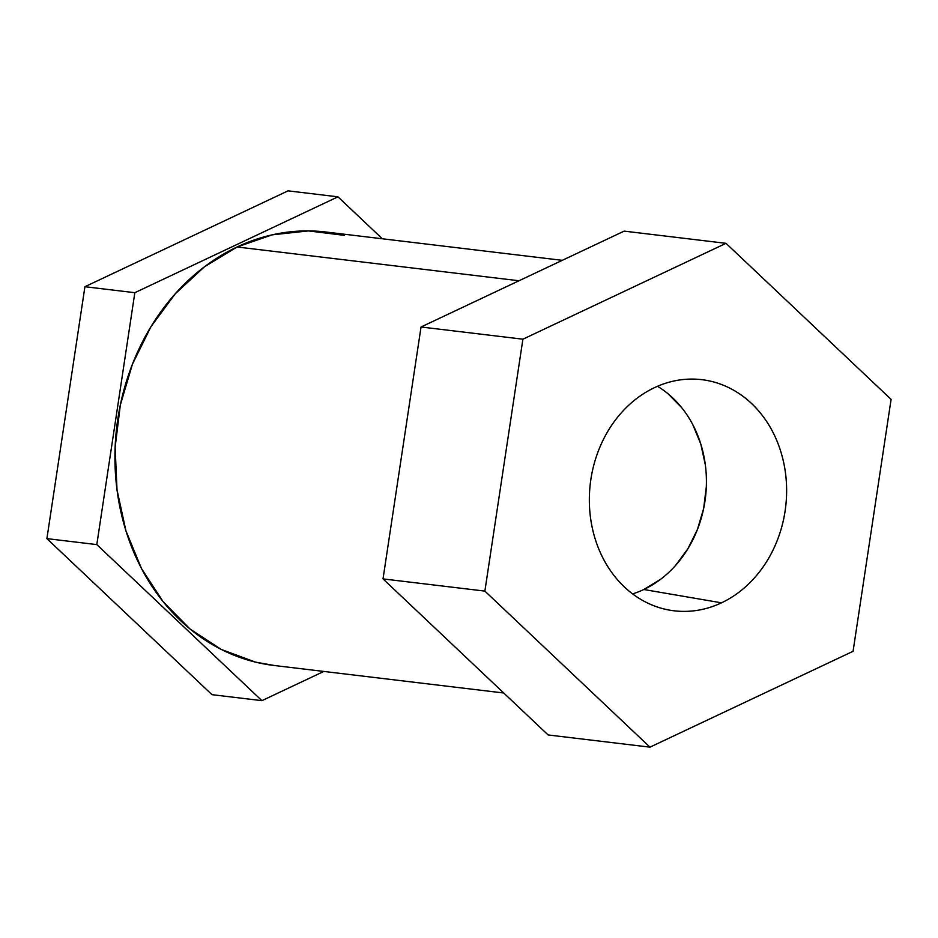 <?xml version="1.0" encoding="UTF-8"?>
<svg xmlns="http://www.w3.org/2000/svg" width="938" height="938" viewBox="0 0 938 938"><rect width="100%" height="100%" fill="white"/><g stroke="black" fill="none" stroke-linecap="round" stroke-linejoin="round"><path stroke-width="1.41" d="M632.622 593.895A111.892 94.562 96.8 0 0 643.808 589.51L721.498 602.829A116.394 98.361 -83.2 0 1 669.333 610.087A116.394 98.361 -83.2 0 1 589.639 508.924A116.394 98.361 -83.2 0 1 654.478 387.652C666.777 381.848 679.464 378.987 692.525 379.081C705.599 379.175 718.051 382.223 729.893 388.203C741.735 394.183 752.065 402.648 760.87 413.611C769.688 424.574 776.324 437.178 780.756 451.448C785.2 465.717 787.123 480.549 786.525 495.956C785.915 511.362 782.843 526.159 777.285 540.347C771.728 554.546 764.118 567.056 754.445 577.878C744.784 588.701 733.797 597.014 721.498 602.829C709.187 608.633 696.512 611.482 683.439 611.388C670.377 611.295 657.913 608.258 646.071 602.278C634.24 596.298 623.911 587.821 615.094 576.87C606.276 565.907 599.652 553.291 595.208 539.022C590.764 524.764 588.841 509.92 589.451 494.525C590.049 479.119 593.133 464.322 598.69 450.123C604.248 435.936 611.857 423.425 621.519 412.603C631.192 401.769 642.178 393.456 654.478 387.652A116.394 98.361 -83.2 0 1 696.993 379.233A116.394 98.361 -83.2 0 1 785.821 475.871A116.394 98.361 -83.2 0 1 721.498 602.829L643.808 589.51L660.587 579.321M562.261 260.33L325.896 232.014A218.273 184.469 96.8 0 0 237.079 246.975L518.995 280.755L237.079 246.975A218.273 184.469 96.8 0 0 115.913 479.74A218.273 184.469 96.8 0 0 273.955 665.464L503.729 692.994M484.876 591.104L649.964 747.152L853.076 651.289L891.1 399.377L726.012 243.329L522.9 339.193L484.876 591.104L649.964 747.152L548.109 734.946L383.021 578.898L484.876 591.104L383.021 578.898L421.045 326.987L624.157 231.123L726.012 243.329L624.157 231.123L421.045 326.987L522.9 339.193L421.045 326.987L383.021 578.898L548.109 734.946L649.964 747.152L853.076 651.289L891.1 399.377L726.012 243.329L522.9 339.193L484.876 591.104M84.924 286.711L46.9 538.623L211.988 694.671L46.9 538.623L96.813 544.603L134.838 292.691L337.95 196.828L382.329 238.78L337.95 196.828L288.036 190.848L84.924 286.711L288.036 190.848L337.95 196.828L134.838 292.691L84.924 286.711L134.838 292.691L96.813 544.603L261.901 700.651L96.813 544.603L46.9 538.623L84.924 286.711M323.798 671.444L261.901 700.651L211.988 694.671L261.901 700.651L323.798 671.444M344.34 235.356L308.45 230.912L272.231 234.828L237.079 246.975L204.343 266.873L175.277 293.758L151.006 326.6L132.457 364.143L120.345 404.923L115.128 447.403L117.016 489.917L125.938 530.861L141.532 568.639L163.224 601.821L190.168 629.117L221.333 649.483L255.511 662.122L274.834 665.57M675.489 565.532L687.929 548.695L697.438 529.454L703.652 508.548L706.326 486.775M705.353 464.978L700.792 443.991L692.783 424.621M681.668 407.608L667.856 393.62M643.808 589.51A111.892 94.562 96.8 0 0 706.126 490.48A111.892 94.562 96.8 0 0 657.491 386.292M696.324 379.198L696.993 379.233"/></g></svg>
